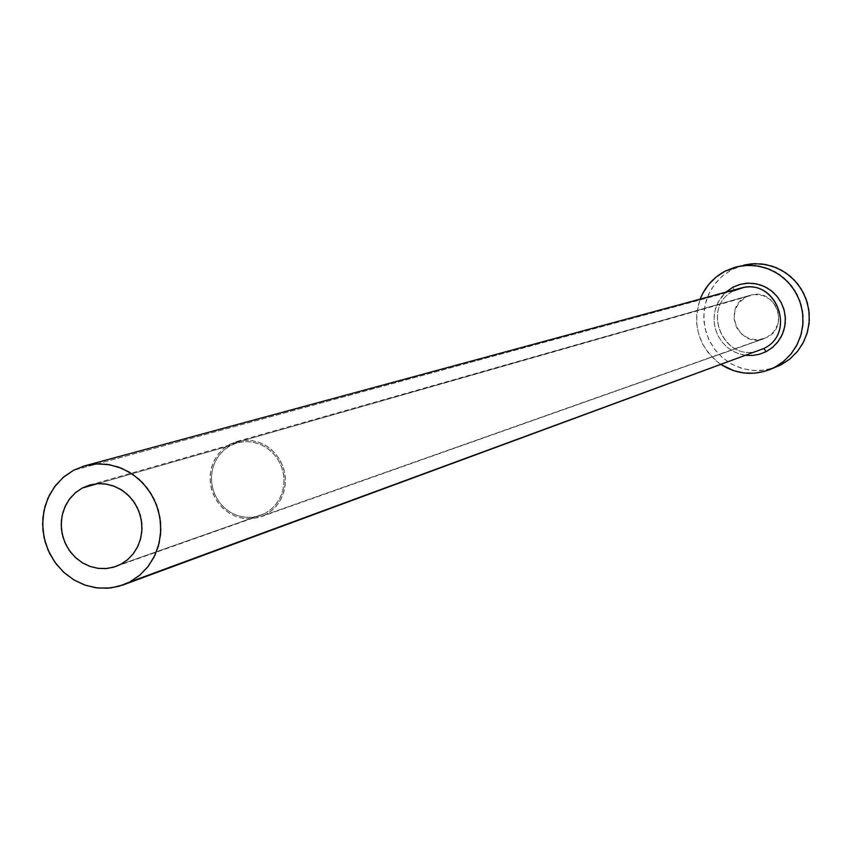 <?xml version="1.0" encoding="UTF-8"?>
<svg xmlns="http://www.w3.org/2000/svg" width="852" height="852" viewBox="0 0 852 852"><rect width="100%" height="100%" fill="white"/><g stroke="black" fill="none" stroke-linecap="round" stroke-linejoin="round"><path stroke-width="0.64" stroke-dasharray="4.26 3.19" d="M264.834 513.543L120.696 564.343L264.834 513.543L258.241 516.174L251.244 517.388L244.119 517.153L237.144 515.481L230.572 512.414L224.651 508.101L219.624 502.691L215.673 496.397L212.947 489.463L211.541 482.136L211.53 474.713L212.904 467.482L215.609 460.698L219.539 454.638L224.555 449.526L230.466 445.553L224.055 449.952L218.719 455.703L214.715 462.529L212.233 470.144L211.36 478.174L212.159 486.268L214.576 494.053L218.517 501.168L223.778 507.302L230.146 512.169L237.314 515.535L244.971 517.26L252.756 517.26L260.307 515.513L264.834 513.543L271.149 509.283L276.453 503.713L280.478 497.057L283.056 489.634L284.078 481.763L283.492 473.787L281.33 466.055L277.667 458.93L272.693 452.71L266.612 447.683L259.7 444.062L252.256 442.007L244.62 441.602L237.133 442.87L230.466 445.553L237.048 442.902L244.034 441.645L251.17 441.847L258.177 443.498L264.78 446.533L270.734 450.846L275.792 456.267L279.775 462.593L282.523 469.569L283.918 476.928L283.918 484.383L282.523 491.647L279.786 498.441L275.814 504.512L270.766 509.613L264.834 513.543M97.501 483.68L230.466 445.553L97.501 483.68M265.462 514.789L260.808 516.823L252.98 518.634L244.907 518.644L236.973 516.866L229.539 513.373L222.926 508.335L217.462 501.988L213.383 494.607L210.87 486.535L210.039 478.142L210.934 469.814L213.511 461.922L217.665 454.83L223.181 448.876L229.838 444.318L746.011 296.954C721.633 308.349 739.046 348.745 764.01 338.681L265.462 514.789L766.789 337.477L758.376 339.873L749.675 338.83L742.007 334.495L736.522 327.53L734.062 319.01L734.999 310.203L739.195 302.46L746.011 296.954L754.414 294.526L763.126 295.559L770.826 299.883L776.332 306.858L778.792 315.41L777.844 324.239L773.627 331.982L766.789 337.477C790.518 326.55 774.915 286.996 750.165 295.303L229.838 444.318L236.781 441.517L244.556 440.207L252.469 440.633L260.169 442.774L267.336 446.533L273.63 451.752L278.785 458.195L282.566 465.586L284.813 473.595L285.42 481.859L284.355 490.017L281.671 497.706L277.496 504.597L272.012 510.38L265.462 514.789L271.618 510.71L276.847 505.428L280.968 499.144L283.801 492.094L285.25 484.554L285.25 476.832L283.801 469.196L280.958 461.976L276.825 455.415L271.575 449.803L265.409 445.33L258.561 442.177L251.297 440.463L243.906 440.25L236.654 441.56L229.838 444.318L223.714 448.429L218.517 453.722L214.438 460.005L211.637 467.034L210.21 474.543L210.231 482.232L211.679 489.825L214.502 497.014L218.602 503.543L223.81 509.145L229.944 513.618L236.76 516.791L243.991 518.527L251.383 518.772L258.625 517.515L265.462 514.789M766.14 351.642L758.674 354.485L750.761 355.55L742.795 354.815L735.18 352.302L728.29 348.138L722.464 342.547L718.012 335.794L715.137 328.222L713.976 320.203L714.604 312.151L716.99 304.441L721.005 297.486L726.458 291.618L733.071 287.135L734.136 290.681L733.071 287.135M740.441 288.21L734.094 290.692C700.131 306.55 723.028 363.122 758.397 350.694M734.094 290.692L73.41 470.368L734.094 290.692C699.141 307.082 724.541 364.975 760.176 350.097C724.679 365.05 699.204 306.933 734.136 290.681M743.977 265.068L731.964 269.573L724.935 271.266L731.964 269.573L722.453 275.984L714.551 284.334L708.64 294.217L704.977 305.176L703.752 316.699L704.998 328.244L708.672 339.256L714.594 349.235L722.485 357.712L731.985 364.294L742.646 368.65L753.977 370.577L765.426 370.002L776.481 366.914M721.005 364.539C698.864 347.584 691.909 325.773 700.131 299.137L696.766 313.067L696.68 323.632L698.619 334.016L702.506 343.846L708.204 352.739L715.488 360.364L721.005 364.539M745.979 355.327L738.918 353.772L732.486 350.928L726.724 346.87L721.836 341.758L718.012 335.794L715.403 329.202L714.104 322.226L714.168 315.144L715.584 308.222L718.311 301.725L725.829 292.172M743.807 265.1L731.964 269.573L723.327 275.249L715.968 282.544L710.163 291.15L706.148 300.745L704.05 310.969L703.954 321.428L705.882 331.716L709.727 341.45L715.371 350.257L722.592 357.808L731.101 363.804L740.601 368.011L750.708 370.29L761.049 370.524L773.137 368.128M115.691 566.537L260.307 515.513M260.808 516.823L764.01 338.681M236.781 441.517L750.165 295.303M89.684 485.044L237.133 442.87"/><path stroke-width="1.28" d="M120.696 564.343L115.691 566.537L107.299 568.454L98.651 568.433L90.152 566.473L82.175 562.671L75.093 557.197L69.214 550.307L64.827 542.319L62.111 533.586L61.195 524.512L62.132 515.513L64.869 507.004L69.289 499.357L75.178 492.935L82.293 488.036L97.501 483.68L82.293 488.036L89.588 485.076L97.352 483.691L105.275 483.936L113.06 485.81L120.42 489.24L127.044 494.096L132.688 500.188L137.129 507.291L140.207 515.119L141.783 523.373L141.815 531.723L140.292 539.87L137.268 547.474L132.88 554.258L127.278 559.956L120.696 564.343L113.391 567.262L105.627 568.603L97.714 568.305L89.95 566.399L82.644 562.948L76.062 558.092L70.46 552.011L66.041 544.95L62.995 537.165L61.408 528.964L61.376 520.647L62.867 512.542L65.849 504.948L70.194 498.164L75.743 492.456L82.293 488.036L89.684 485.044L98.001 483.648L106.489 484.117L114.764 486.449L122.454 490.528L129.227 496.183L134.786 503.17L138.865 511.179L141.304 519.848L141.986 528.783L140.878 537.612L138.035 545.93L133.572 553.363L127.715 559.594L120.696 564.343M123.071 584.951L763.743 348.521L123.071 584.951L110.771 587.944L98.076 588.061L85.551 585.324L73.783 579.85L63.314 571.916L54.613 561.873L48.085 550.179L44.016 537.388L42.6 524.076L43.91 510.849L47.872 498.324L54.326 487.067L62.963 477.599L73.41 470.368L85.03 465.756L97.181 463.882L109.535 464.723L121.559 468.249L132.731 474.319L142.529 482.658L150.559 492.914L156.427 504.629L159.899 517.281L160.815 530.327L159.132 543.182L154.936 555.28L148.408 566.09L139.834 575.143L129.611 582.044L763.743 348.521L766.14 351.642L759.643 354.219L752.763 355.454L745.979 355.327M725.829 292.172L733.071 287.135L739.557 284.536L746.437 283.269L753.456 283.386L760.314 284.887L766.779 287.72L772.583 291.778L777.493 296.901L781.348 302.886L783.968 309.51L785.267 316.518L785.193 323.632L783.755 330.576L780.996 337.083L777.035 342.909L772.018 347.829L766.14 351.642L763.743 348.521C797.397 333.068 775.661 276.879 740.441 288.21L85.03 465.756M770.112 369.48L780.858 364.912L789.985 358.926L797.696 351.141L803.638 341.897L807.568 331.588L809.315 320.65L808.793 309.564L806.024 298.796L801.136 288.828L794.33 280.074L785.895 272.917L776.215 267.656L765.703 264.525L754.797 263.651L737.065 266.719L747.981 265.291L758.983 266.175L769.601 269.339L779.378 274.653L787.887 281.884L794.756 290.724L799.698 300.799L802.488 311.662L803.021 322.855L801.263 333.899L797.291 344.315L791.295 353.644L783.51 361.504L774.298 367.553L780.858 364.912L769.878 369.576C752.838 375.881 736.543 374.198 721.005 364.539L733.668 370.673L743.871 372.974L754.308 373.208L764.585 371.376L774.298 367.553L783.073 361.855L790.571 354.528L796.492 345.827L800.624 336.103L802.786 325.73L802.903 315.102L800.955 304.633L797.035 294.739L791.284 285.793L783.925 278.146L775.256 272.097L765.607 267.869L755.351 265.632L744.882 265.462L734.616 267.368L724.935 271.266L737.065 266.719M700.131 299.137C705.083 286.826 713.348 277.528 724.935 271.266L716.223 277.007L708.789 284.366L702.943 293.056L700.131 299.137M773.137 368.128L780.858 364.912L789.548 359.278L796.971 352.014L802.85 343.399L806.94 333.771L809.081 323.494L809.198 312.972L807.27 302.598L803.393 292.8L797.696 283.94L790.411 276.368L781.817 270.382L772.253 266.197L762.093 263.982L751.73 263.822L743.807 265.1M73.41 470.368L63.836 476.854L55.721 485.225L49.373 495.14L45.028 506.237L42.845 518.091L42.919 530.242L45.22 542.234L49.682 553.619L56.136 563.949L64.315 572.832L73.932 579.946L84.614 585.004L95.967 587.805L107.544 588.253L118.897 586.304L129.611 582.044L139.259 575.632L147.46 567.304L153.903 557.378L158.334 546.238L160.581 534.31L160.538 522.063L158.227 509.965L153.722 498.505L147.204 488.1L138.929 479.175L129.206 472.072L118.439 467.056L107.032 464.329L95.424 463.978L84.071 466.023L73.41 470.368M733.071 287.135L740.526 284.27L748.439 283.152L756.427 283.865L764.074 286.357L770.996 290.5L776.854 296.113L781.348 302.886L784.234 310.501L785.395 318.552L784.745 326.646L782.338 334.367L778.281 341.332L772.796 347.19L766.14 351.642M763.743 348.521C795.906 333.835 777.748 279.829 743.263 287.593L734.094 290.692M740.441 288.21L734.136 290.681"/></g></svg>
